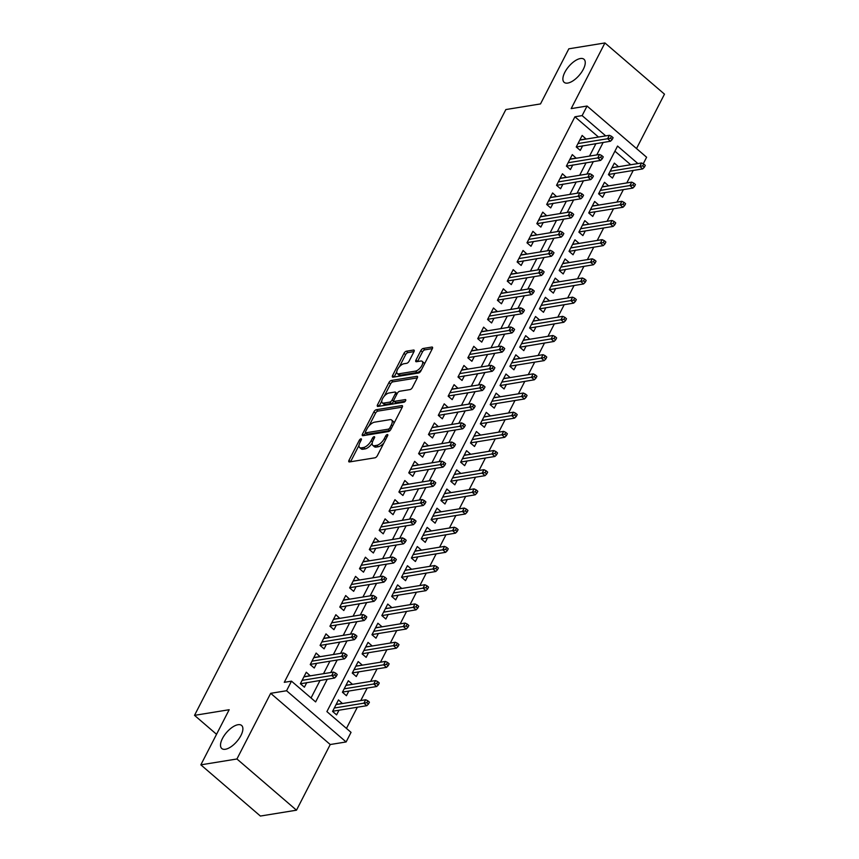 <?xml version="1.0" encoding="UTF-8"?>
<svg xmlns="http://www.w3.org/2000/svg" width="859" height="859" viewBox="0 0 859 859"><rect width="100%" height="100%" fill="white"/><g stroke="black" fill="none" stroke-linecap="round" stroke-linejoin="round"><path stroke-width="1.29" d="M360.952 438.82A1.632 0.73 -49.3 0 0 359.277 440.302L349.001 460.295A2.33 1.052 -49.3 0 0 348.904 461.831A2.33 1.052 -49.3 0 0 349.452 461.949L374.964 457.804A2.33 1.052 -49.3 0 0 377.348 455.689L387.624 435.696A1.632 0.73 -49.3 0 0 387.699 434.622A1.632 0.73 -49.3 0 0 387.312 434.536A1.632 0.73 -49.3 0 0 385.637 436.018L384.306 438.605A7.463 3.35 -49.3 0 1 376.682 445.359L374.556 445.714A7.463 3.35 -49.3 0 1 372.785 445.349A7.463 3.35 -49.3 0 1 373.117 440.42L374.449 437.832A1.632 0.73 -49.3 0 0 374.513 436.759A1.632 0.73 -49.3 0 0 374.127 436.683A1.632 0.73 -49.3 0 0 372.462 438.154L371.131 440.742A7.463 3.35 -49.3 0 1 363.497 447.507L361.371 447.85A7.463 3.35 -49.3 0 1 359.61 447.485A7.463 3.35 -49.3 0 1 359.932 442.568L361.263 439.98A1.632 0.73 -49.3 0 0 361.338 438.906A1.632 0.73 -49.3 0 0 360.952 438.82M567.767 83.076A15.204 6.829 -49.3 0 0 581.5 72.328A15.204 6.829 -49.3 0 0 583.991 59.271A15.204 6.829 -49.3 0 0 580.383 58.53A15.204 6.829 -49.3 0 0 566.639 69.278A15.204 6.829 -49.3 0 0 564.159 82.335A15.204 6.829 -49.3 0 0 567.767 83.076M225.391 749.263A15.204 6.829 -49.3 0 0 239.135 738.515A15.204 6.829 -49.3 0 0 241.615 725.458A15.204 6.829 -49.3 0 0 238.007 724.717A15.204 6.829 -49.3 0 0 224.263 735.465A15.204 6.829 -49.3 0 0 221.783 748.522A15.204 6.829 -49.3 0 0 225.391 749.263M413.974 351.696A2.33 1.052 -49.3 0 0 414.081 350.15A2.33 1.052 -49.3 0 0 413.523 350.043L406.371 351.202A2.33 1.052 -49.3 0 0 403.988 353.317L392.574 375.523A2.33 1.052 -49.3 0 0 392.466 377.058A2.33 1.052 -49.3 0 0 393.025 377.176L418.526 373.031A2.33 1.052 -49.3 0 0 420.91 370.916L432.324 348.711A2.33 1.052 -49.3 0 0 432.431 347.176A2.33 1.052 -49.3 0 0 431.873 347.057L423.229 348.464A2.33 1.052 -49.3 0 0 420.846 350.579L415.96 360.082A2.33 1.052 -49.3 0 0 415.863 361.618A2.33 1.052 -49.3 0 0 416.411 361.736L420.706 361.038A6.238 2.802 -49.3 0 1 422.177 361.338A6.238 2.802 -49.3 0 1 421.168 366.696A6.238 2.802 -49.3 0 1 415.531 371.099L398.737 373.826A6.238 2.802 -49.3 0 1 397.255 373.525A6.238 2.802 -49.3 0 1 398.275 368.167A6.238 2.802 -49.3 0 1 403.913 363.765L406.704 363.303A2.33 1.052 -49.3 0 0 409.088 361.199L413.974 351.696M598.498 137.064L574.918 116.792L582.134 115.611L587.062 106.033L646.612 157.24L643.251 163.779M200.845 764.843L236.934 758.98L296.495 810.187L260.395 816.05L200.845 764.843L229.17 709.727L194.521 715.354L505.854 109.555L540.504 103.928L568.83 48.813L604.929 42.95L571.181 108.61L587.062 106.033M296.495 810.187L330.232 744.528L270.682 693.32L236.934 758.98M270.682 693.32L286.562 690.743L291.491 681.155L315.629 701.91L327.3 679.211M574.918 116.792L284.275 682.325L291.491 681.155M376.296 409.722A2.33 1.052 -49.3 0 0 373.912 411.837L362.498 434.042A2.33 1.052 -49.3 0 0 362.391 435.577A2.33 1.052 -49.3 0 0 362.949 435.696L388.451 431.551A2.33 1.052 -49.3 0 0 390.834 429.436L402.248 407.23A2.33 1.052 -49.3 0 0 402.356 405.695A2.33 1.052 -49.3 0 0 401.797 405.588L376.296 409.722L377.906 411.107A2.33 1.052 -49.3 0 0 375.523 413.222L368.973 425.967M377.531 404.782L388.944 382.577A2.33 1.052 -49.3 0 1 391.328 380.462L416.84 376.317A2.33 1.052 -49.3 0 1 417.388 376.435A2.33 1.052 -49.3 0 1 417.291 377.971L412.406 387.473A2.33 1.052 -49.3 0 1 410.022 389.589L399.671 391.264A2.33 1.052 -49.3 0 0 397.287 393.379L394.056 399.682A2.33 1.052 -49.3 0 0 393.948 401.217A2.33 1.052 -49.3 0 0 394.506 401.336L405.276 399.585A1.632 0.73 -49.3 0 1 405.663 399.66A1.632 0.73 -49.3 0 1 405.394 401.067A1.632 0.73 -49.3 0 1 403.923 402.216L377.981 406.436A2.33 1.052 -49.3 0 1 377.434 406.318A2.33 1.052 -49.3 0 1 377.531 404.782L379.141 406.167L381.783 401.035M636.519 148.553L664.479 94.157L604.929 42.95M618.287 166.753L612.038 167.612M618.373 166.592L614.346 163.124L608.43 174.635L612.456 178.092L614.851 173.432M608.43 185.92L602.18 186.79M608.516 185.759L604.489 182.301L598.583 193.801L602.599 197.259L604.994 192.609M598.573 205.097L592.334 205.956M598.659 204.925L594.643 201.468L588.726 212.968L592.753 216.436L595.147 211.776M588.726 224.263L582.477 225.133M588.812 224.102L584.786 220.645L578.88 232.145L582.896 235.602L585.29 230.953M578.869 243.441L572.631 244.3M578.955 243.269L574.939 239.811L569.023 251.311L573.05 254.769L575.433 250.119M569.023 262.607L562.774 263.466M569.109 262.446L565.082 258.978L559.166 270.488L563.193 273.946L565.587 269.286M559.166 281.773L552.928 282.643M559.252 281.612L555.225 278.155L549.32 289.655L553.346 293.112L555.73 288.463M549.32 300.951L543.071 301.81M549.406 300.779L545.379 297.321L539.463 308.821L543.489 312.289L545.884 307.629M539.463 320.117L533.214 320.987M539.549 319.956L535.522 316.499L529.616 327.998L533.632 331.456L536.027 326.807M529.606 339.294L523.367 340.153M529.692 339.122L525.676 335.665L519.759 347.165L523.786 350.622L526.18 345.973M519.759 358.461L513.51 359.32M519.845 358.3L515.819 354.831L509.913 366.342L513.929 369.799L516.323 365.139M509.902 377.627L503.664 378.497M509.988 377.466L505.962 374.009L500.056 385.508L504.083 388.966L506.466 384.317M500.056 396.804L493.807 397.663M500.142 396.633L496.115 393.175L490.199 404.675L494.226 408.143L496.62 403.483M490.199 415.971L483.961 416.84M490.285 415.81L486.258 412.352L480.353 423.852L484.379 427.31L486.763 422.66M480.353 435.148L474.104 436.007M480.439 434.976L476.412 431.519L470.496 443.019L474.522 446.476L476.917 441.827M470.496 454.314L464.247 455.173M470.582 454.153L466.555 450.685L460.649 462.196L464.665 465.653L467.06 460.993M460.639 473.481L454.4 474.351M460.725 473.32L456.709 469.862L450.792 481.362L454.819 484.82L457.213 480.17M450.792 492.658L444.543 493.517M450.878 492.486L446.852 489.029L440.935 500.529L444.962 503.997L447.356 499.337M440.935 511.824L434.697 512.694M441.021 511.663L436.995 508.206L431.089 519.706L435.116 523.163L437.499 518.514M431.089 531.002L424.84 531.861M431.175 530.83L427.148 527.372L421.232 538.872L425.259 542.34L427.653 537.68M421.232 550.168L414.983 551.027M421.318 550.007L417.291 546.539L411.386 558.049L415.412 561.507L417.796 556.847M411.386 569.345L405.137 570.204M411.461 569.173L407.445 565.716L401.529 577.216L405.555 580.673L407.95 576.024M401.529 588.512L395.28 589.371M401.615 588.34L397.588 584.882L391.683 596.393L395.698 599.85L398.093 595.19M391.672 607.678L385.433 608.548M391.758 607.517L387.742 604.06L381.826 615.559L385.852 619.017L388.247 614.368M381.826 626.855L375.576 627.714M381.911 626.683L377.885 623.226L371.968 634.726L375.995 638.194L378.389 633.534M371.968 646.022L365.73 646.891M372.054 645.861L368.028 642.392L362.122 653.903L366.149 657.36L368.532 652.711M362.122 665.199L355.873 666.058M362.208 665.027L358.182 661.57L352.265 673.069L356.292 676.527L358.686 671.878M352.265 684.365L346.016 685.224M352.351 684.204L348.324 680.736L342.419 692.247L346.435 695.704L348.829 691.044M310.228 675.861L306.287 672.232L300.371 683.732L304.397 687.189L306.792 682.54M320.074 656.684L316.133 653.065L310.228 664.565L314.254 668.023L316.638 663.373M329.931 637.518L325.99 633.888L320.074 645.388L324.101 648.856L326.495 644.196M339.777 618.34L335.848 614.722L329.931 626.222L333.958 629.679L336.352 625.03M349.634 599.174L345.694 595.545L339.788 607.055L343.804 610.513L346.198 605.853M359.492 580.008L355.551 576.378L349.634 587.878L353.661 591.336L356.055 586.686M369.338 560.83L365.397 557.201L359.492 568.712L363.507 572.169L365.902 567.52M379.195 541.664L375.254 538.035L369.338 549.535L373.364 553.003L375.759 548.343M389.041 522.487L385.1 518.868L379.195 530.368L383.221 533.826L385.605 529.176M398.898 503.32L394.957 499.691L389.041 511.202L393.068 514.659L395.462 509.999M408.744 484.154L404.814 480.525L398.898 492.024L402.925 495.482L405.319 490.833M418.601 464.977L414.661 461.347L408.755 472.858L412.771 476.316L415.165 471.655M428.458 445.81L424.518 442.181L418.601 453.681L422.628 457.149L425.022 452.489M438.305 426.633L434.364 423.015L428.458 434.514L432.474 437.972L434.869 433.323M448.162 407.467L444.221 403.837L438.305 415.337L442.331 418.805L444.726 414.145M458.008 388.289L454.067 384.671L448.162 396.171L452.188 399.628L454.572 394.979M467.865 369.123L463.924 365.494L458.008 377.004L462.035 380.462L464.429 375.802M477.711 349.957L473.781 346.327L467.865 357.827L471.892 361.285L474.286 356.635M487.568 330.779L483.628 327.161L477.722 338.661L481.738 342.118L484.132 337.469M497.425 311.613L493.485 307.984L487.568 319.484L491.595 322.952L493.989 318.292M507.272 292.436L503.331 288.817L497.425 300.317L501.452 303.775L503.836 299.125M517.129 273.269L513.188 269.64L507.272 281.151L511.298 284.608L513.693 279.948M526.975 254.103L523.034 250.474L517.129 261.974L521.155 265.431L523.539 260.782M536.832 234.926L532.891 231.307L526.986 242.807L531.002 246.265L533.396 241.615M546.678 215.759L542.748 212.13L536.832 223.63L540.859 227.098L543.253 222.438M556.535 196.582L552.595 192.964L546.689 204.463L550.705 207.921L553.099 203.272M566.392 177.416L562.452 173.786L556.535 185.297L560.562 188.755L562.956 184.094M576.239 158.249L572.298 154.62L566.392 166.12L570.419 169.577L572.803 164.928M311.044 697.97L320.085 680.382M323.521 673.692L329.931 661.205M333.367 654.526L339.788 642.038M343.224 635.359L349.645 622.872M353.07 616.182L359.492 603.694M362.928 597.016L369.349 584.528M372.785 577.839L379.195 565.351M382.631 558.672L389.052 546.184M392.488 539.506L398.898 527.018M402.334 520.329L408.755 507.841M412.191 501.162L418.612 488.674M422.037 481.985L428.458 469.497M431.894 462.818L438.315 450.331M441.751 443.652L448.162 431.164M451.598 424.475L458.019 411.987M461.455 405.308L467.865 392.821M471.301 386.131L477.722 373.644M481.158 366.965L487.579 354.477M491.004 347.798L497.425 335.3M500.861 328.621L507.282 316.133M510.718 309.455L517.129 296.967M520.565 290.278L526.986 277.79M530.422 271.111L536.843 258.623M540.268 251.934L546.689 239.446M550.125 232.768L556.546 220.28M559.982 213.601L566.392 201.113M569.828 194.424L576.249 181.936M579.685 175.257L586.096 162.77M589.532 156.08L595.953 143.593M586.096 139.072L582.155 135.454L576.239 146.953L580.265 150.411L582.66 145.762M346.456 728.411L357.333 707.236M360.769 700.557L367.19 688.07M370.626 681.38L377.047 668.893M380.473 662.214L386.894 649.726M390.33 643.037L396.751 630.549M400.187 623.87L406.597 611.383M410.033 604.704L416.454 592.216M419.89 585.527L426.3 573.039M429.736 566.36L436.157 553.872M439.593 547.183L446.014 534.695M449.44 528.017L455.861 515.529M459.297 508.85L465.718 496.352M469.154 489.673L475.564 477.185M479 470.507L485.421 458.019M488.857 451.329L495.267 438.842M498.703 432.163L505.124 419.675M508.56 412.986L514.981 400.498M518.407 393.819L524.828 381.332M528.264 374.653L534.685 362.165M538.121 355.476L544.531 342.988M547.967 336.309L554.388 323.822M557.824 317.132L564.234 304.644M567.67 297.966L574.091 285.478M577.527 278.799L583.948 266.311M587.373 259.622L593.794 247.134M597.23 240.456L603.652 227.968M607.088 221.278L613.498 208.791M616.934 202.112L623.355 189.624M626.791 182.946L633.212 170.458M630.689 164.735L614.915 151.184M342.419 703.532L338.478 699.913L332.562 711.413L336.588 714.871L338.983 710.221M194.521 715.354L216.543 734.295M637.904 163.564L617.546 146.062L326.903 711.606L351.041 732.362L346.113 741.951L286.562 690.743M330.232 744.528L346.113 741.951M605.713 135.883L582.134 115.611M330.736 672.522L337.157 660.034M340.594 653.355L347.004 640.868M350.44 634.178L356.861 621.691M360.297 615.012L366.707 602.524M370.143 595.845L376.564 583.358M380 576.668L386.421 564.18M389.846 557.502L396.267 545.014M399.703 538.325L406.124 525.837M409.56 519.158L415.971 506.67M419.407 499.992L425.828 487.493M429.264 480.815L435.674 468.327M439.11 461.648L445.531 449.16M448.967 442.471L455.388 429.983M458.813 423.304L465.234 410.817M468.67 404.138L475.091 391.64M478.527 384.961L484.938 372.473M488.374 365.794L494.795 353.307M498.231 346.617L504.652 334.13M508.077 327.451L514.498 314.963M517.934 308.274L524.355 295.786M527.78 289.107L534.201 276.619M537.637 269.941L544.058 257.453M547.494 250.764L553.905 238.276M557.341 231.597L563.762 219.109M567.198 212.42L573.619 199.932M577.044 193.254L583.465 180.766M586.901 174.087L593.322 161.599M596.758 154.91L603.168 142.422M342.494 703.371L336.17 704.401M310.314 675.689L303.979 676.72M320.16 656.523L313.836 657.554M330.017 637.346L323.682 638.377M339.863 618.179L333.539 619.21M349.72 599.013L343.385 600.033M359.567 579.836L353.242 580.867M369.424 560.669L363.089 561.7M379.281 541.492L372.946 542.523M389.127 522.326L382.803 523.356M398.984 503.149L392.649 504.179M408.83 483.982L402.506 485.013M418.687 464.816L412.352 465.836M428.534 445.638L422.209 446.669M438.391 426.472L432.056 427.503M448.248 407.295L441.913 408.326M458.094 388.128L451.77 389.159M467.951 368.962L461.616 369.982M477.797 349.785L471.473 350.816M487.654 330.618L481.319 331.649M497.501 311.441L491.176 312.472M507.358 292.275L501.022 293.306M517.215 273.108L510.88 274.128M527.061 253.931L520.737 254.962M536.918 234.765L530.583 235.796M546.764 215.588L540.44 216.618M556.621 196.421L550.286 197.452M566.478 177.255L560.143 178.275M576.325 158.077L570 159.108M586.182 138.911L579.846 139.942M359.61 447.485L361.209 448.87A7.463 3.35 -49.3 0 0 362.981 449.236L361.371 447.85M372.205 443.072A7.463 3.35 -49.3 0 1 365.107 448.892L362.981 449.236M372.785 445.349L374.395 446.734A7.463 3.35 -49.3 0 0 376.167 447.088L374.556 445.714M383.898 442.943A7.463 3.35 -49.3 0 1 378.293 446.744L376.167 447.088M359.008 445.349L350.612 461.68A2.33 1.052 -49.3 0 0 350.569 461.766M402.291 407.145L377.906 411.107M365.483 432.743L364.109 435.427A2.33 1.052 -49.3 0 0 364.066 435.513M365.547 431.647A1.632 0.73 -49.3 0 0 365.472 432.732A1.632 0.73 -49.3 0 0 365.859 432.807L388.247 429.167A1.632 0.73 -49.3 0 0 389.922 427.696L391.317 424.958A7.463 3.35 -49.3 0 0 391.65 420.04A7.463 3.35 -49.3 0 0 389.879 419.675L374.578 422.166A7.463 3.35 -49.3 0 0 366.943 428.92L365.547 431.647M365.472 432.732L367.083 434.117A1.632 0.73 -49.3 0 0 367.469 434.192L365.859 432.807M390.104 430.488A1.632 0.73 -49.3 0 1 389.857 430.552L367.469 434.192M393.862 423.562A7.463 3.35 -49.3 0 0 393.261 421.425L391.65 420.04M384.295 396.139L390.555 383.962L388.944 382.577M417.334 377.885L392.939 381.847A2.33 1.052 -49.3 0 0 390.555 383.962M393.948 401.217L395.559 402.603A2.33 1.052 -49.3 0 0 396.106 402.721L405.276 401.228M388.944 393.014A6.238 2.802 -49.3 0 0 383.307 397.416A6.238 2.802 -49.3 0 0 382.287 402.774A6.238 2.802 -49.3 0 0 383.769 403.075L389.685 402.119A2.33 1.052 -49.3 0 0 392.069 400.004L395.312 393.701A2.33 1.052 -49.3 0 0 395.408 392.166A2.33 1.052 -49.3 0 0 394.861 392.048L388.944 393.014M382.287 402.774L383.898 404.159A6.238 2.802 -49.3 0 0 385.38 404.46L383.769 403.075M393.841 401.078L393.68 401.389A2.33 1.052 -49.3 0 1 391.296 403.505L385.38 404.46M397.137 393.69A2.33 1.052 -49.3 0 0 397.019 393.551L395.408 392.166M397.255 373.525L398.866 374.911A6.238 2.802 -49.3 0 0 400.348 375.211L398.737 373.826M421.629 369.531A6.238 2.802 -49.3 0 1 417.141 372.484L400.348 375.211M424.303 364.313A6.238 2.802 -49.3 0 0 423.788 362.723L422.177 361.338M432.367 348.625L424.84 349.849A2.33 1.052 -49.3 0 0 422.456 351.965L417.571 361.467A2.33 1.052 -49.3 0 0 417.528 361.553M396.74 371.926L394.184 376.908A2.33 1.052 -49.3 0 0 394.141 376.994M414.017 351.61L407.982 352.587A2.33 1.052 -49.3 0 0 405.598 354.703L399.424 366.718M368.447 704.069L369.434 702.157L367.824 700.772L366.836 702.683L368.447 704.069L366.825 705.69L363.926 703.199L365.698 699.752L336.084 704.563M366.836 702.683L334.312 708.02M366.825 705.69L332.68 711.241M365.698 699.752L367.824 700.772M300.435 683.785L334.634 678.019L331.735 675.528L302.121 680.339M334.656 675.002L336.256 676.387L337.243 674.476L335.633 673.091L334.656 675.002L331.735 675.528L333.507 672.071L303.893 676.881M334.634 678.019L336.256 676.387M335.633 673.091L333.507 672.071M378.304 684.902L379.291 682.98L377.681 681.595L376.693 683.517L378.304 684.902L376.671 686.524L373.783 684.032L375.555 680.586L345.941 685.396M376.693 683.517L344.158 688.843M376.671 686.524L342.526 692.075M375.555 680.586L377.681 681.595M388.161 665.725L389.138 663.814L387.527 662.429L386.55 664.34L388.161 665.725L386.529 667.357L383.629 664.866L385.401 661.409L355.787 666.219M386.55 664.34L354.015 669.676M386.529 667.357L352.383 672.898M385.401 661.409L387.527 662.429M398.007 646.559L398.995 644.637L397.384 643.251L396.396 645.173L398.007 646.559L396.386 648.18L393.486 645.689L395.258 642.242L365.644 647.052M396.396 645.173L363.872 650.499M396.386 648.18L362.24 653.731M395.258 642.242L397.384 643.251M407.864 627.381L408.841 625.47L407.241 624.085L406.253 626.007L407.864 627.381L406.232 629.013L403.333 626.522L405.104 623.065L375.49 627.886M406.253 626.007L373.719 631.333M406.232 629.013L372.087 634.554M405.104 623.065L407.241 624.085M310.324 664.372L344.491 658.842L341.592 656.351L311.967 661.162M344.502 655.836L346.113 657.221L347.1 655.299L345.49 653.914L344.502 655.836L341.592 656.351L343.364 652.904L313.75 657.715M344.491 658.842L346.113 657.221M345.49 653.914L343.364 652.904M320.139 645.442L354.337 639.676L351.438 637.185L321.824 641.995M354.359 636.669L355.97 638.044L356.947 636.132L355.336 634.747L354.359 636.669L351.438 637.185L353.21 633.727L323.596 638.548M354.337 639.676L355.97 638.044M355.336 634.747L353.21 633.727M330.028 626.039L364.195 620.499L361.295 618.008L331.681 622.829M364.205 617.492L365.816 618.877L366.804 616.966L365.193 615.581L364.205 617.492L361.295 618.008L363.067 614.561L333.453 619.371M364.195 620.499L365.816 618.877M365.193 615.581L363.067 614.561M339.842 607.109L374.041 601.332L371.142 598.841L341.528 603.652M374.062 598.326L375.673 599.711L376.661 597.789L375.05 596.404L374.062 598.326L371.142 598.841L372.924 595.394L343.299 600.205M374.041 601.332L375.673 599.711M375.05 596.404L372.924 595.394M417.71 608.215L418.698 606.293L417.087 604.919L416.1 606.83L417.71 608.215L416.089 609.836L413.19 607.345L414.961 603.898L385.347 608.709M416.1 606.83L383.576 612.166M416.089 609.836L381.89 615.613M414.961 603.898L417.087 604.919M349.731 587.696L383.898 582.166L380.999 579.675L351.385 584.485M383.909 579.149L385.519 580.534L386.507 578.622L384.896 577.237L383.909 579.149L380.999 579.675L382.77 576.217L353.156 581.028M383.898 582.166L385.519 580.534M384.896 577.237L382.77 576.217M427.567 589.049L428.555 587.126L426.944 585.741L425.957 587.663L427.567 589.049L425.935 590.67L423.036 588.179L424.818 584.732L395.194 589.542M425.957 587.663L393.422 592.989M425.935 590.67L391.79 596.221M424.818 584.732L426.944 585.741M359.588 568.518L393.744 562.989L390.856 560.497L361.231 565.308M393.766 559.982L395.376 561.367L396.364 559.445L394.753 558.06L393.766 559.982L390.856 560.497L392.627 557.051L363.013 561.861M393.744 562.989L395.376 561.367M394.753 558.06L392.627 557.051M437.414 569.871L438.401 567.96L436.791 566.575L435.803 568.486L437.414 569.871L435.792 571.503L432.893 569.012L434.665 565.555L405.051 570.365M435.803 568.486L403.279 573.823M435.792 571.503L401.593 577.269M434.665 565.555L436.791 566.575M369.434 549.352L403.601 543.822L400.702 541.331L371.088 546.141M403.623 540.816L405.223 542.19L406.21 540.279L404.6 538.894L403.623 540.816L400.702 541.331L402.474 537.874L372.86 542.695M403.601 543.822L405.223 542.19M404.6 538.894L402.474 537.874M447.271 550.705L448.258 548.783L446.648 547.398L445.66 549.32L447.271 550.705L445.638 552.326L442.75 549.835L444.522 546.388L414.908 551.199M445.66 549.32L413.125 554.646M445.638 552.326L411.504 557.878M444.522 546.388L446.648 547.398M379.291 530.175L413.458 524.645L410.559 522.154L380.934 526.975M413.469 521.638L415.08 523.024L416.067 521.102L414.457 519.727L413.469 521.638L410.559 522.154L412.331 518.707L382.717 523.518M413.458 524.645L415.08 523.024M414.457 519.727L412.331 518.707M457.128 531.528L458.105 529.616L456.494 528.231L455.517 530.143L457.128 531.528L455.495 533.16L452.596 530.669L454.368 527.211L424.754 532.032M455.517 530.143L422.982 535.479M455.495 533.16L421.297 538.926M454.368 527.211L456.494 528.231M389.138 511.008L423.304 505.479L420.405 502.987L390.791 507.798M423.326 502.472L424.937 503.857L425.914 501.935L424.314 500.55L423.326 502.472L420.405 502.987L422.177 499.541L392.563 504.351M423.304 505.479L424.937 503.857M424.314 500.55L422.177 499.541M466.974 512.361L467.962 510.439L466.351 509.065L465.363 510.976L466.974 512.361L465.353 513.983L462.453 511.492L464.225 508.045L434.611 512.855M465.363 510.976L432.839 516.302M465.353 513.983L431.207 519.534M464.225 508.045L466.351 509.065M398.963 492.078L433.161 486.312L430.262 483.821L400.648 488.631M433.172 483.295L434.783 484.68L435.771 482.769L434.16 481.384L433.172 483.295L430.262 483.821L432.034 480.364L402.42 485.174M433.161 486.312L434.783 484.68M434.16 481.384L432.034 480.364M476.831 493.195L477.808 491.273L476.208 489.888L475.22 491.81L476.831 493.195L475.199 494.816L472.3 492.325L474.082 488.878L444.457 493.689M475.22 491.81L442.686 497.136M475.199 494.816L441 500.593M474.082 488.878L476.208 489.888M408.852 472.665L443.008 467.135L440.109 464.644L410.495 469.454M443.029 464.128L444.64 465.514L445.628 463.592L444.017 462.206L443.029 464.128L440.109 464.644L441.891 461.197L412.266 466.007M443.008 467.135L444.64 465.514M444.017 462.206L441.891 461.197M486.677 474.018L487.665 472.106L486.054 470.721L485.067 472.633L486.677 474.018L485.056 475.65L482.157 473.159L483.928 469.701L454.314 474.512M485.067 472.633L452.543 477.969M485.056 475.65L450.911 481.19M483.928 469.701L486.054 470.721M418.666 453.735L452.865 447.969L449.966 445.477L420.352 450.288M452.876 444.951L454.486 446.336L455.474 444.425L453.863 443.04L452.876 444.951L449.966 445.477L451.737 442.02L422.123 446.841M452.865 447.969L454.486 446.336M453.863 443.04L451.737 442.02M496.534 454.851L497.522 452.929L495.911 451.544L494.924 453.466L496.534 454.851L494.902 456.473L492.003 453.981L493.785 450.535L464.161 455.345M494.924 453.466L462.389 458.792M494.902 456.473L460.757 462.024M493.785 450.535L495.911 451.544M428.555 434.321L462.711 428.791L459.823 426.3L430.198 431.111M462.733 425.785L464.343 427.17L465.331 425.248L463.72 423.874L462.733 425.785L459.823 426.3L461.594 422.853L431.98 427.664M462.711 428.791L464.343 427.17M463.72 423.874L461.594 422.853M506.381 435.674L507.368 433.763L505.758 432.378L504.781 434.289L506.381 435.674L504.759 437.306L501.86 434.815L503.632 431.358L474.018 436.168M504.781 434.289L472.246 439.625M504.759 437.306L470.614 442.847M503.632 431.358L505.758 432.378M438.369 415.402L472.568 409.625L469.669 407.134L440.055 411.944M472.59 406.618L474.2 408.004L475.177 406.082L473.567 404.696L472.59 406.618L469.669 407.134L471.441 403.687L441.827 408.497M472.568 409.625L474.2 408.004M473.567 404.696L471.441 403.687M516.238 416.508L517.225 414.586L515.615 413.211L514.627 415.122L516.238 416.508L514.605 418.129L511.717 415.638L513.489 412.191L483.875 417.002M514.627 415.122L482.092 420.448M514.605 418.129L480.471 423.68M513.489 412.191L515.615 413.211M448.258 395.988L482.425 390.458L479.526 387.967L449.912 392.778M482.436 387.441L484.046 388.826L485.034 386.915L483.424 385.53L482.436 387.441L479.526 387.967L481.298 384.51L451.684 389.32M482.425 390.458L484.046 388.826M483.424 385.53L481.298 384.51M526.095 397.341L527.072 395.419L525.461 394.034L524.484 395.956L526.095 397.341L524.462 398.963L521.563 396.471L523.335 393.025L493.721 397.835M524.484 395.956L491.949 401.282M524.462 398.963L490.317 404.514M523.335 393.025L525.461 394.034M458.072 377.058L492.271 371.281L489.372 368.79L459.758 373.601M492.293 368.275L493.904 369.66L494.881 367.738L493.281 366.353L492.293 368.275L489.372 368.79L491.144 365.343L461.53 370.154M492.271 371.281L493.904 369.66M493.281 366.353L491.144 365.343M535.941 378.164L536.929 376.253L535.318 374.868L534.33 376.779L535.941 378.164L534.319 379.785L531.42 377.294L533.192 373.848L503.578 378.658M534.33 376.779L501.806 382.115M534.319 379.785L500.121 385.562M533.192 373.848L535.318 374.868M467.962 357.645L502.128 352.115L499.229 349.624L469.615 354.434M502.139 349.098L503.75 350.483L504.738 348.571L503.127 347.186L502.139 349.098L499.229 349.624L501.001 346.166L471.387 350.977M502.128 352.115L503.75 350.483M503.127 347.186L501.001 346.166M545.798 358.998L546.775 357.076L545.175 355.69L544.187 357.612L545.798 358.998L544.166 360.619L541.267 358.128L543.049 354.681L513.424 359.492M544.187 357.612L511.653 362.938M544.166 360.619L510.021 366.17M543.049 354.681L545.175 355.69M477.819 338.467L511.975 332.938L509.076 330.447L479.462 335.257M511.996 329.931L513.607 331.316L514.595 329.394L512.984 328.02L511.996 329.931L509.076 330.447L510.858 327L481.233 331.81M511.975 332.938L513.607 331.316M512.984 328.02L510.858 327M555.644 339.82L556.632 337.909L555.021 336.524L554.034 338.435L555.644 339.82L554.023 341.452L551.124 338.961L552.895 335.504L523.281 340.314M554.034 338.435L521.51 343.772M554.023 341.452L519.824 347.219M552.895 335.504L555.021 336.524M487.665 319.301L521.832 313.771L518.933 311.28L489.319 316.091M521.853 310.765L523.453 312.15L524.441 310.228L522.83 308.843L521.853 310.765L518.933 311.28L520.704 307.833L491.09 312.644M521.832 313.771L523.453 312.15M522.83 308.843L520.704 307.833M565.501 320.654L566.489 318.732L564.878 317.347L563.891 319.269L565.501 320.654L563.869 322.275L560.981 319.784L562.752 316.337L533.128 321.148M563.891 319.269L531.356 324.595M563.869 322.275L529.681 328.052M562.752 316.337L564.878 317.347M497.522 300.135L531.678 294.594L528.79 292.103L499.165 296.924M531.7 291.588L533.31 292.973L534.298 291.061L532.687 289.676L531.7 291.588L528.79 292.103L530.561 288.656L500.947 293.467M531.678 294.594L533.31 292.973M532.687 289.676L530.561 288.656M575.347 301.477L576.335 299.566L574.725 298.18L573.748 300.102L575.347 301.477L573.726 303.109L570.827 300.618L572.599 297.16L542.985 301.981M573.748 300.102L541.213 305.428M573.726 303.109L539.527 308.875M572.599 297.16L574.725 298.18M507.368 280.957L541.535 275.428L538.636 272.937L509.022 277.747M541.557 272.421L543.167 273.806L544.144 271.884L542.534 270.499L541.557 272.421L538.636 272.937L540.408 269.49L510.794 274.3M541.535 275.428L543.167 273.806M542.534 270.499L540.408 269.49M585.204 282.31L586.192 280.399L584.582 279.014L583.594 280.925L585.204 282.31L583.572 283.932L580.684 281.441L582.456 277.994L552.842 282.804M583.594 280.925L551.059 286.262M583.572 283.932L549.384 289.708M582.456 277.994L584.582 279.014M517.193 262.027L551.392 256.261L548.493 253.77L518.879 258.58M551.403 253.244L553.013 254.629L554.001 252.718L552.391 251.333L551.403 253.244L548.493 253.77L550.265 250.313L520.651 255.123M551.392 256.261L553.013 254.629M552.391 251.333L550.265 250.313M595.062 263.144L596.039 261.222L594.428 259.837L593.451 261.759L595.062 263.144L593.429 264.765L590.53 262.274L592.302 258.827L562.688 263.638M593.451 261.759L560.916 267.085M593.429 264.765L559.23 270.542M592.302 258.827L594.428 259.837M527.072 242.614L561.238 237.084L558.339 234.593L528.725 239.403M561.26 234.077L562.87 235.463L563.848 233.541L562.248 232.155L561.26 234.077L558.339 234.593L560.122 231.146L530.497 235.957M561.238 237.084L562.87 235.463M562.248 232.155L560.122 231.146M604.908 243.967L605.896 242.055L604.285 240.67L603.297 242.582L604.908 243.967L603.286 245.599L600.387 243.108L602.159 239.65L572.545 244.461M603.297 242.582L570.773 247.918M603.286 245.599L569.087 251.365M602.159 239.65L604.285 240.67M536.896 223.684L571.095 217.918L568.196 215.426L538.582 220.237M571.106 214.911L572.717 216.285L573.705 214.374L572.094 212.989L571.106 214.911L568.196 215.426L569.968 211.969L540.354 216.79M571.095 217.918L572.717 216.285M572.094 212.989L569.968 211.969M614.765 224.8L615.742 222.878L614.142 221.493L613.154 223.415L614.765 224.8L613.133 226.422L610.234 223.931L612.016 220.484L582.391 225.294M613.154 223.415L580.62 228.741M613.133 226.422L578.987 231.973M612.016 220.484L614.142 221.493M624.611 205.623L625.599 203.712L623.988 202.327L623 204.249L624.611 205.623L622.99 207.255L620.091 204.764L621.862 201.307L592.248 206.128M623 204.249L590.477 209.575M622.99 207.255L588.844 212.796M621.862 201.307L623.988 202.327M634.468 186.457L635.456 184.535L633.845 183.16L632.858 185.072L634.468 186.457L632.836 188.078L629.948 185.587L631.719 182.14L602.095 186.951M632.858 185.072L600.323 190.408M632.836 188.078L598.691 193.629M631.719 182.14L633.845 183.16M546.754 204.517L580.942 198.74L578.043 196.249L548.429 201.07M580.963 195.734L582.574 197.119L583.562 195.208L581.951 193.823L580.963 195.734L578.043 196.249L579.825 192.803L550.2 197.613M580.942 198.74L582.574 197.119M581.951 193.823L579.825 192.803M556.6 185.351L590.799 179.574L587.9 177.083L558.286 181.893M590.82 176.567L592.42 177.953L593.408 176.031L591.797 174.645L590.82 176.567L587.9 177.083L589.671 173.636L560.057 178.447M590.799 179.574L592.42 177.953M591.797 174.645L589.671 173.636M566.457 166.174L600.645 160.408L597.757 157.916L568.132 162.727M600.666 157.39L602.277 158.775L603.265 156.864L601.654 155.479L600.666 157.39L597.757 157.916L599.528 154.459L569.914 159.269M600.645 160.408L602.277 158.775M601.654 155.479L599.528 154.459M644.314 167.29L645.302 165.368L643.692 163.983L642.715 165.905L644.314 167.29L642.693 168.912L639.794 166.421L641.566 162.974L611.952 167.784M642.715 165.905L610.18 171.231M642.693 168.912L608.548 174.463M641.566 162.974L643.692 163.983M576.303 147.007L610.502 141.23L607.603 138.739L577.989 143.55M610.524 138.224L612.134 139.609L613.111 137.687L611.501 136.302L610.524 138.224L607.603 138.739L609.375 135.292L579.761 140.103M610.502 141.23L612.134 139.609M611.501 136.302L609.375 135.292M360.544 441.386L359.277 440.302M386.904 437.102L385.637 436.018M373.719 439.239L372.462 438.154M365.107 448.892L363.497 447.507M372.484 441.913L371.131 440.742M378.293 446.744L376.682 445.359M385.573 439.69L384.306 438.605M350.612 461.68L349.001 460.295M402.549 406.221L401.797 405.588M364.109 435.427L362.498 434.042M375.523 413.222L373.912 411.837M389.857 430.552L388.247 429.167M391.178 428.781L389.922 427.696M392.584 426.043L391.317 424.958M392.939 381.847L391.328 380.462M417.592 376.961L416.84 376.317M396.106 402.721L394.506 401.336M391.296 403.505L389.685 402.119M393.68 401.389L392.069 400.004M396.568 394.786L395.312 393.701M417.141 372.484L415.531 371.099M417.571 361.467L415.96 360.082M422.456 351.965L420.846 350.579M424.84 349.849L423.229 348.464M432.625 347.702L431.873 347.057M394.184 376.908L392.574 375.523M405.598 354.703L403.988 353.317M407.982 352.587L406.371 351.202M414.274 350.687L413.523 350.043"/></g></svg>
